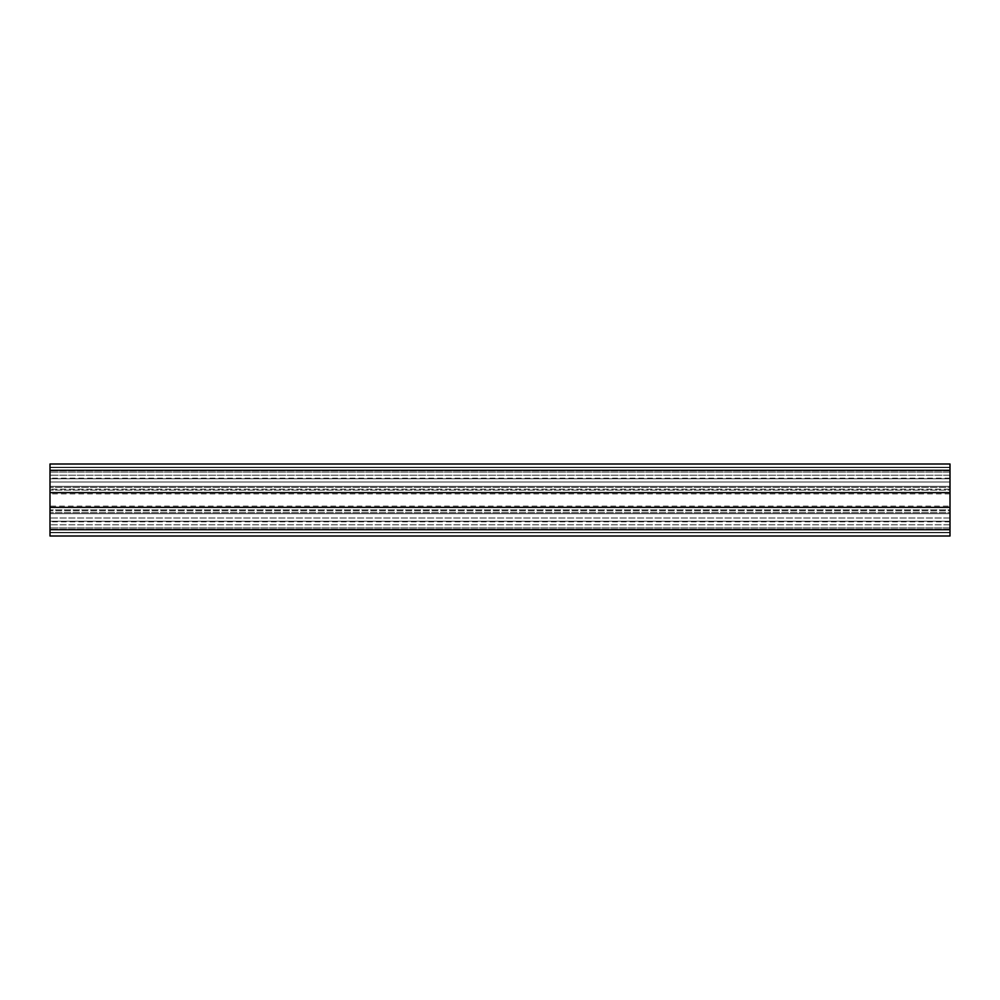 <?xml version="1.0" encoding="UTF-8"?>
<svg xmlns="http://www.w3.org/2000/svg" width="1000" height="1000" viewBox="0 0 1000 1000"><rect width="100%" height="100%" fill="white"/><g stroke="black" fill="none" stroke-linecap="round" stroke-linejoin="round"><path stroke-width="0.75" stroke-dasharray="5 3.75" d="M950 506.125L950 493.875L950 506.125L50 506.125L50 493.875L50 506.125M950 493.875L50 493.875M50 470.3L50 464L950 464L950 470.3L50 470.3L50 536L950 536L950 470.3M950 492.625L50 492.625L50 482L50 518L50 492.625L950 492.625L950 487.4L50 487.4L950 487.4L950 482L50 482L950 482L950 490.138L50 490.138L950 490.138L950 492.625L950 489.2L50 489.2L950 489.2L950 482L50 482L950 482L950 509.862L50 509.862L950 509.862L950 518L50 518L950 518L950 512.6L50 512.6L950 512.6L950 507.375L950 518L50 518L950 518L950 510.8L50 510.8L950 510.8L950 507.375L50 507.375L950 507.375L950 492.625L50 492.625M950 472.1L50 472.1L50 467.6L50 472.1L50 467.6L50 472.1L950 472.1L50 472.1L950 472.1L950 467.6L50 467.6L50 478.188L50 467.6L950 467.6L950 472.1L950 467.6L50 467.6L950 467.6L950 472.1M950 478.188L50 478.188L50 486.325L50 478.188L950 478.188L950 467.6L50 467.6L950 467.6L950 486.325L50 486.325L950 486.325L950 478.188M950 467.238L950 470.838L950 467.238L50 467.238L50 470.838L50 467.238L50 470.838L50 467.238L950 467.238L50 467.238L950 467.238L950 470.838L950 467.238M50 475.163L50 470.838L50 478.762L50 470.838L50 478.762L50 475.163L950 475.163L950 470.838L950 478.762L950 470.838L950 478.762L50 478.762L950 478.762L950 475.163L50 475.163M950 527.9L50 527.9L50 532.4L50 527.9L50 532.4L50 527.9L950 527.9L50 527.9L950 527.9L950 532.4L50 532.4L50 521.812L50 532.4L950 532.4L950 527.9L950 532.4L50 532.4L950 532.4L950 527.9M950 521.812L50 521.812L50 513.675L50 521.812L950 521.812L950 532.4L50 532.4L950 532.4L950 513.675L50 513.675L950 513.675L950 521.812M950 532.762L50 532.762L50 524.837L50 532.762L950 532.762L950 524.837L950 532.762L50 532.762L950 532.762M950 521.237L950 524.837L950 521.237L50 521.237L50 529.163L50 521.237L950 521.237L950 529.163L950 521.237L50 521.237L950 521.237M950 478.762L50 478.762L950 478.762M950 507.375L50 507.375M950 529.7L50 529.7M950 470.838L50 470.838L950 470.838M950 529.163L50 529.163L950 529.163M950 524.837L50 524.837L950 524.837"/><path stroke-width="1.5" d="M50 492.625L950 492.625L950 464L50 464L50 536L950 536L950 529.7L50 529.7M950 492.625L950 507.375L50 507.375M950 507.375L950 529.7M950 470.3L50 470.3"/></g></svg>
